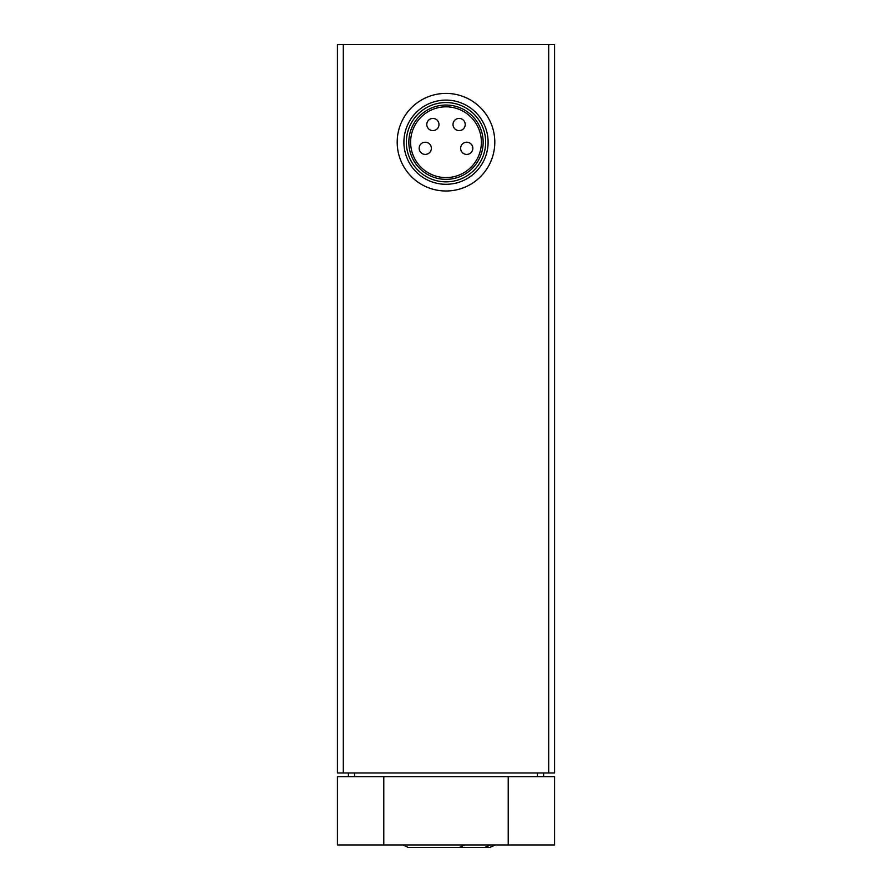 <?xml version="1.0" encoding="UTF-8"?>
<svg xmlns="http://www.w3.org/2000/svg" width="892" height="892" viewBox="0 0 892 892"><rect width="100%" height="100%" fill="white"/><g stroke="black" fill="none" stroke-linecap="round" stroke-linejoin="round"><path stroke-width="1.34" d="M548.703 44.6L337.421 44.6L337.421 772.963L554.579 772.963L554.579 44.6L548.703 44.6L548.703 772.963M410.621 142.207A35.379 35.379 0 0 1 463.695 111.567A35.379 35.379 0 0 1 463.695 172.847A35.379 35.379 0 0 1 410.621 142.207M408.837 142.207A37.163 37.163 0 0 1 464.576 110.028A37.163 37.163 0 0 1 464.576 174.386A37.163 37.163 0 0 1 408.837 142.207M406.351 142.207A39.649 39.649 0 0 1 465.825 107.865A39.649 39.649 0 0 1 465.825 176.538A39.649 39.649 0 0 1 406.351 142.207M403.909 142.207A42.091 42.091 0 0 1 467.051 105.747A42.091 42.091 0 0 1 467.051 178.656A42.091 42.091 0 0 1 403.909 142.207M397.196 142.207A48.804 48.804 0 0 1 470.396 99.937A48.804 48.804 0 0 1 470.396 184.466A48.804 48.804 0 0 1 397.196 142.207M419.162 148.306A6.099 6.099 0 0 0 425.261 154.405A6.099 6.099 0 0 0 431.36 148.306A6.099 6.099 0 0 0 425.261 142.207A6.099 6.099 0 0 0 419.162 148.306M426.789 124.512A6.099 6.099 0 0 0 432.888 130.611A6.099 6.099 0 0 0 438.987 124.512A6.099 6.099 0 0 0 432.888 118.413A6.099 6.099 0 0 0 426.789 124.512M453.013 124.512A6.099 6.099 0 0 0 459.112 130.611A6.099 6.099 0 0 0 465.211 124.512A6.099 6.099 0 0 0 459.112 118.413A6.099 6.099 0 0 0 453.013 124.512M460.64 148.306A6.099 6.099 0 0 0 466.739 154.405A6.099 6.099 0 0 0 472.838 148.306A6.099 6.099 0 0 0 466.739 142.207A6.099 6.099 0 0 0 460.64 148.306M348.393 772.963L348.393 776.62M543.607 772.963L543.607 776.62M554.579 844.947L554.579 776.62L508.217 776.62L508.217 844.947L554.579 844.947L554.579 776.62M508.217 844.947L383.783 844.947L383.783 776.62L508.217 776.62M383.783 844.947L337.421 844.947L337.421 776.62L383.783 776.62M343.297 44.6L343.297 772.963M537.43 772.963L537.43 776.62M354.57 772.963L354.57 776.62M495.372 844.947L489.92 847.389L485.471 847.389M490.511 844.947L485.036 847.4L459.425 847.4L464.888 844.947M402.716 844.947L408.179 847.4L459.425 847.4"/></g></svg>
